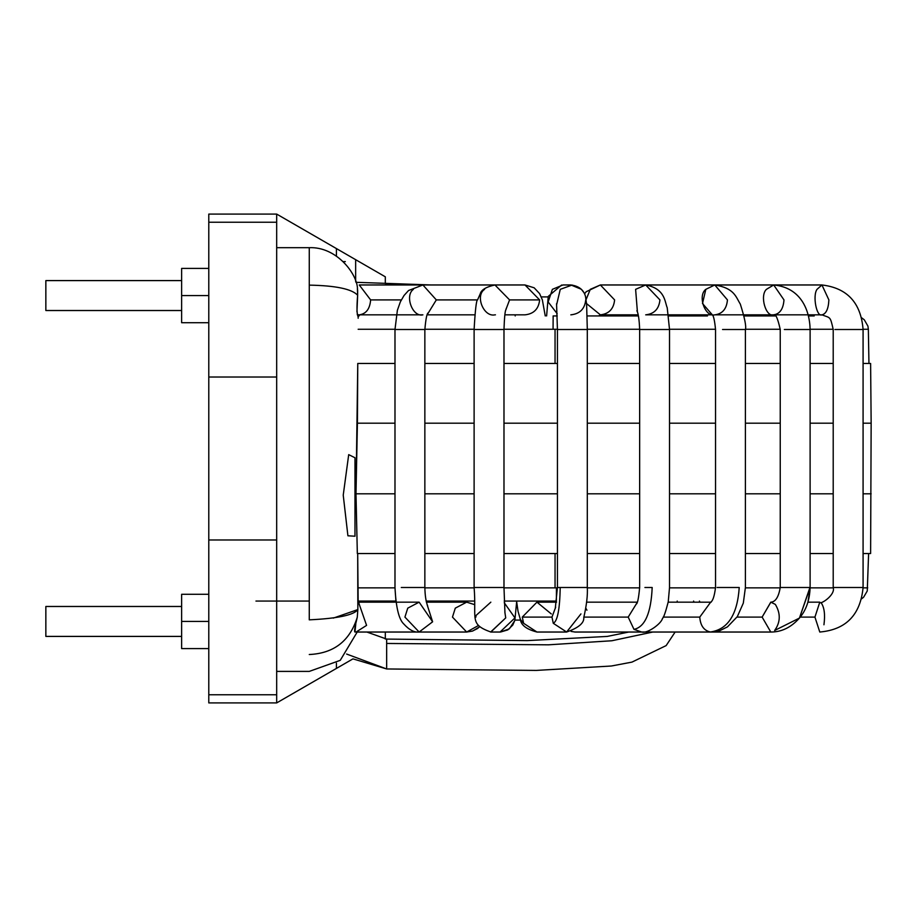 <?xml version="1.0" encoding="UTF-8"?>
<svg xmlns="http://www.w3.org/2000/svg" width="917" height="917" viewBox="0 0 917 917"><rect width="100%" height="100%" fill="white"/><g stroke="black" fill="none" stroke-linecap="round" stroke-linejoin="round"><path stroke-width="1.38" d="M541.271 296.913L548.125 296.913L541.271 296.913M520.627 620.087L514.941 620.087L520.627 620.087M694.077 602.16L693.584 601.071M693.584 315.929L694.077 314.84M870.611 363.453L871.15 423.195L870.611 363.453L863.08 363.453L869.522 363.453M357.768 363.453L394.986 363.453L357.768 363.453L357.412 423.195L394.986 423.195L357.412 423.195L355.991 493.805L394.986 493.805L355.991 493.805L357.332 553.547L394.986 553.547L357.332 553.547L355.991 493.805L357.768 363.453M424.858 363.453L474.112 363.453L424.858 363.453M503.983 363.453L557.433 363.453L503.983 363.453M587.304 363.453L639.653 363.453L587.304 363.453M669.525 363.453L715.535 363.453L669.525 363.453M745.406 363.453L780.241 363.453L745.406 363.453M810.112 363.453L833.209 363.453L810.112 363.453M424.858 423.195L474.112 423.195L424.858 423.195M503.983 423.195L557.433 423.195L503.983 423.195M587.304 423.195L639.653 423.195L587.304 423.195M669.525 423.195L715.535 423.195L669.525 423.195M745.406 423.195L780.241 423.195L745.406 423.195M810.112 423.195L833.209 423.195L810.112 423.195M863.08 423.195L871.15 423.195L863.08 423.195M424.858 493.805L474.112 493.805L424.858 493.805M503.983 493.805L557.433 493.805L503.983 493.805M587.304 493.805L639.653 493.805L587.304 493.805M669.525 493.805L715.535 493.805L669.525 493.805M745.406 493.805L780.241 493.805L745.406 493.805M810.112 493.805L833.209 493.805L810.112 493.805M863.08 493.805L871.15 493.805L863.08 493.805M424.858 553.547L474.112 553.547L424.858 553.547M503.983 553.547L557.433 553.547L503.983 553.547M587.304 553.547L639.653 553.547L587.304 553.547M669.525 553.547L715.535 553.547L669.525 553.547M745.406 553.547L780.241 553.547L745.406 553.547M810.112 553.547L833.209 553.547L810.112 553.547M863.08 553.547L870.611 553.547L863.08 553.547M208.789 621.439L181.635 621.439L181.635 648.594L181.635 594.285L181.635 621.439L208.789 621.439M208.789 295.561L181.635 295.561L181.635 322.715L181.635 268.406L181.635 295.561L208.789 295.561M181.635 621.439L181.635 648.594L181.635 621.439M181.635 295.561L181.635 322.715L181.635 295.561M336.424 256.026L336.424 248.576L276.682 214.085L208.789 214.085L276.682 214.085L276.682 222.235L276.682 214.085L385.312 276.808L385.312 283.571L385.312 276.808L336.424 248.576L336.424 256.026M208.789 539.975L276.682 539.975L276.682 377.025L208.789 377.025L208.789 694.765L276.682 694.765L276.682 539.975L208.789 539.975L208.789 377.025L276.682 377.025L276.682 222.235L208.789 222.235L276.682 222.235L276.682 694.765L208.789 694.765L208.789 702.915L276.682 702.915L276.682 694.765L276.682 702.915L208.789 702.915L208.789 539.975M208.789 214.085L208.789 377.025L208.789 214.085M276.682 702.915L336.424 668.424L336.424 663.163L336.424 668.424L352.976 658.864L276.682 702.915M355.647 281.416L355.647 259.683L355.647 281.416M385.312 632.031L385.312 639.069L385.312 632.031M181.635 280.591L45.85 280.591L45.85 310.519L181.635 310.519M45.85 295.561L45.85 280.591L45.85 295.561M652.824 632.031L611.868 640.754L548.435 644.823L386.665 643.459L386.665 667.828L386.665 643.459L548.435 644.823L611.868 640.754L652.824 632.031M386.665 639.092L386.665 643.459L386.665 639.092L366.846 632.031L386.665 639.092L527.252 640.605L607.18 636.432L628.798 632.031M688.495 314.84L684.311 315.929M828.876 299.905C828.441 308.914 826.125 313.889 821.941 314.84C816.6 317.431 812.405 295.641 817.024 289.336L821.941 284.969L828.876 299.905C828.441 308.914 826.125 313.889 821.941 314.84C830.493 318.21 830.16 315.826 833.209 329.501L833.209 587.499L863.08 587.499L863.08 329.501L863.08 587.499L833.209 587.499C835.754 595.19 819.489 605.438 819.787 602.16L814.938 617.095L819.787 632.031L814.938 617.095L800.232 617.095L814.938 617.095L819.787 602.16L807.934 602.16L810.112 587.854L833.209 587.854L810.112 587.854M863.08 329.501L834.917 329.501L863.08 329.501C860.96 302.805 847.239 287.961 821.941 284.969L817.024 289.336C812.405 295.641 816.6 317.431 821.941 314.84L773.696 314.84C765.787 317.431 759.574 295.641 766.429 289.336L773.696 284.969L783.978 299.905C783.324 308.914 779.897 313.889 773.696 314.84C779.897 313.889 783.324 308.914 783.978 299.905M821.082 602.698C824.337 607.237 825.289 614.596 823.947 624.775M821.941 284.969L773.696 284.969L766.429 289.336C759.574 295.641 765.787 317.431 773.696 314.84C775.564 313.396 777.742 318.279 780.241 329.501L780.241 587.499C778.602 597.07 775.473 601.953 770.865 602.16L762.13 617.095L770.784 632.031L762.13 617.095L737.004 617.095L762.13 617.095L770.784 602.16L775.346 604.395C780.768 613.542 780.539 622.23 774.647 630.472L799.429 618.081L774.647 630.472M784.344 329.501L810.112 329.501L810.112 587.499L810.112 329.501L784.344 329.501M780.287 587.499L810.112 587.499L799.429 618.081L809.929 587.499L780.287 587.499M634.908 314.84L631.973 315.929L634.908 314.84M727.445 299.905C726.642 308.914 722.424 313.889 714.779 314.84C705.035 317.431 697.378 295.641 705.826 289.336L714.779 284.969L727.445 299.905M810.112 329.501C809.711 310.164 800.931 287.56 773.696 284.969L714.779 284.969L705.826 289.336L702.491 303.516L712.028 314.485M722.55 329.501L745.406 329.501L745.406 587.499L745.406 329.501L722.55 329.501M717.163 587.499L739.228 587.499C737.417 614.677 727.8 629.509 710.366 631.996L711.202 632.031L710.366 631.996C727.8 629.509 737.417 614.677 739.228 587.499L717.163 587.499M710.652 602.182L699.774 617.095C700.382 625.612 703.912 630.575 710.366 631.996C703.912 630.575 700.382 625.612 699.774 617.095L663.209 617.095L699.774 617.095L710.652 602.182L668.184 602.16M584.553 293.83L586.192 291.721L600.371 284.969L590.296 289.336L586.123 299.504L590.296 289.336L600.36 284.969L614.608 299.905C613.702 308.914 608.957 313.889 600.371 314.84L598.698 315.929L600.371 314.84L586.559 303.584L600.371 314.84L638.198 314.84M745.406 329.501C746.415 326.463 744.719 317.993 740.306 304.089C735.824 296.856 734.368 288.11 714.779 284.969L645.694 284.969L635.619 289.336L637.418 312.067L635.619 289.336L645.694 284.969L659.931 299.905C659.025 308.914 654.279 313.889 645.694 314.84L712.257 314.84M636.18 604.165C637.498 603.787 638.656 598.239 639.653 587.499L639.653 329.501L669.525 329.501L669.525 587.499L669.525 329.501L639.653 329.501C639.252 319.517 638.324 313.259 636.868 310.714M644.915 587.499L652.182 587.499C651.047 613.049 644.983 627.01 633.979 629.36L641.671 632.031L633.979 629.36C644.983 627.01 651.047 613.049 652.182 587.499L644.915 587.499M636.776 603.18L628.202 617.095L633.979 629.36L628.202 617.095L583.911 617.095L628.202 617.095L636.776 603.18M571.096 631.4L574.993 632.031L571.096 631.4M585.871 608.28L586.937 610.183M557.181 313.683L548.16 301.968L552.389 289.336L562.923 284.969L552.389 289.336L548.16 301.968L557.181 313.683M585.734 299.905C584.782 308.914 579.819 313.889 570.821 314.84M556.653 304.593L560.276 289.336L572.151 285.027L560.276 289.336L556.653 304.593M555.266 608.579L557.433 587.499L560.218 587.499L557.433 587.499L557.433 329.501L587.304 329.501L587.304 587.499L587.304 329.501L557.433 329.501L556.55 303.733M560.218 587.499L587.304 587.499L560.218 587.499C559.794 609.335 557.479 621.268 553.283 623.296L566.626 632.031L553.283 623.296C557.479 621.268 559.794 609.335 560.218 587.499M555.679 607.157L551.965 617.095L553.283 623.296L551.965 617.095L522.289 617.095L523.618 623.296L536.949 632.031L523.618 623.296L520.398 619.525L523.618 623.296L522.289 617.095L551.965 617.095L555.679 607.157M556.573 602.16L536.949 602.16L522.289 617.095L536.949 602.16L551.277 613.92M580.942 613.92L566.626 632.031C578.57 627.836 584.289 622.998 583.785 617.508C586.593 605.186 587.763 595.19 587.304 587.499M539.632 299.905C538.703 308.914 533.82 313.889 524.994 314.84C533.82 313.889 538.703 308.914 539.632 299.905L509.577 299.905L505.76 309.969L509.577 299.905L539.632 299.905L524.994 284.969L539.632 299.905M495.444 314.829L494.951 314.84C483.683 317.431 474.834 295.641 484.6 289.336M490.641 632.031L505.726 617.898L490.836 632.031C468.828 624.087 476.702 619.284 474.112 587.499L474.112 329.501L477.482 329.501L474.112 329.501C475.212 309.831 476.382 299.928 477.619 299.779L480.256 293.772C481.287 289.818 486.182 286.883 494.951 284.969L509.577 299.905L494.939 284.969L524.994 284.969L534.164 287.8L539.597 293.623L542.348 299.836L545.248 315.929M477.482 329.501L503.983 329.501L503.983 587.499L503.983 329.501L477.482 329.501M474.318 587.499L503.983 587.499L474.318 587.499M505.726 617.898L504.831 611.971L505.726 617.898M475.923 617.095L476.003 615.502L490.836 602.16M500.063 632.031L514.953 617.898L504.247 602.756L514.953 617.898L500.063 632.031L490.836 632.031M359.269 284.969L370.628 299.905L401.325 299.905L370.628 299.905L359.269 284.969L422.897 284.969L436.32 299.905L477.574 299.905L436.32 299.905L422.897 284.969L494.951 284.969M436.32 299.905L427.758 313.832L436.32 299.905M359.819 314.84L422.897 314.84C412.57 317.431 404.454 295.641 413.407 289.336M354.959 632.008L356.094 632.031L366.582 625.383L356.094 632.031L419.138 632.031L432.618 621.806L419.138 632.031C414.289 632.592 409.177 629.922 403.824 624.019C398.895 619.537 395.961 607.352 394.986 587.499L394.986 329.501L424.858 329.501L424.858 587.499L424.858 329.501L394.986 329.501L397.37 310.313L400.374 301.831L404.03 295.503L408.546 290.517L422.897 284.969M401.291 587.499L424.858 587.499L401.291 587.499M426.382 602.16L466.673 602.16L474.421 604.578L466.673 602.16L455.291 608.154L452.471 617.095L466.673 632.031L472.691 631.011L479.499 626.896L477.264 628.672L472.347 631.125L466.673 632.031L478.41 625.52L466.673 632.031L419.138 632.031L404.924 617.095L407.756 608.154L419.138 602.16L432.618 621.806L427.139 604.75M460.162 602.16L460.506 601.071L460.162 602.16M359.269 314.84C366.124 313.889 369.906 308.914 370.628 299.905C369.906 308.914 366.124 313.889 359.269 314.84L357.252 314.6M354.982 457.766L354.982 536.216L354.982 457.766L348.701 454.637L343.233 495.157L347.91 535.792L354.982 536.216L354.982 457.766L354.982 536.216L347.91 535.792L343.233 495.157L348.701 454.637L354.982 457.766M366.582 625.383L358.593 602.458L366.582 625.383M356.094 632.031L354.81 631.951M437.569 602.16L438.876 601.071L437.569 602.16M181.635 606.481L45.85 606.481L45.85 636.409L181.635 636.409M45.85 621.439L45.85 636.409L45.85 621.439M566.626 632.031L536.926 632.031M355.12 631.985C353.985 632.398 354.707 627.469 357.286 617.198C349.939 640.937 333.937 653.374 309.27 654.52C333.937 653.374 349.939 640.937 357.286 617.198L357.848 609.564L357.286 617.198M358.157 601.896L357.699 553.547L357.848 609.564L333.307 618.104M355.762 624.236L354.971 632.008M309.27 619.846L309.27 248.083L309.27 619.846C337.869 618.471 354.065 615.032 357.848 609.564M357.63 289.887L357.641 295.217L357.401 288.397M356.954 311.734L357.641 295.217C356.633 307.378 356.805 314.554 358.157 316.732L358.157 314.772M358.157 316.732L358.157 318.245M357.641 295.217C351.83 288.981 335.714 285.611 309.27 285.13M553.066 329.272L503.983 329.272L555.049 329.272L555.049 363.453L555.049 329.272L553.066 329.272L553.146 315.929L553.066 329.272M474.112 329.272L424.858 329.272L474.112 329.272M394.986 329.272L358.157 329.272L394.986 329.272M861.636 317.786L864.295 319.815L867.929 326.131L868.353 329.272L863.08 329.272L868.353 329.272L868.949 363.453M833.209 329.272L810.112 329.272L833.209 329.272M780.241 329.272L745.406 329.272L780.241 329.272M715.535 329.272L669.525 329.272L715.535 329.272M639.653 329.272L587.304 329.272L639.653 329.272M557.433 329.272L555.049 329.272L557.433 329.272M707.477 315.929L668.688 315.929M814.227 315.929L808.416 315.929M775.564 315.929L744.065 315.929L743.836 314.84M638.427 315.929L587.132 315.929M557.249 315.929L553.146 315.929M556.436 587.854L557.433 587.854L556.436 587.854L556.378 601.071L556.436 587.854L555.049 587.854L555.049 553.547L555.049 587.854L556.436 587.854M587.304 587.854L639.653 587.854L587.304 587.854M669.525 587.854L715.535 587.854L669.525 587.854M745.406 587.854L780.229 587.854L745.406 587.854M863.08 587.854L867.711 587.854L863.08 587.854M358.157 587.854L394.986 587.854L358.157 587.854M424.858 587.854L474.112 587.854L424.858 587.854M503.983 587.854L555.049 587.854L503.983 587.854M395.857 601.071L358.157 601.071L395.857 601.071M309.27 601.071L255.958 601.071L309.27 601.071M426.13 601.071L474.295 601.071M504.19 601.071L556.378 601.071M699.442 315.929L699.912 314.84M699.442 601.071L699.912 602.16M870.611 553.547L871.15 423.195M208.789 594.285L181.635 594.285M208.789 648.594L181.635 648.594M208.789 268.406L181.635 268.406M208.789 322.715L181.635 322.715M343.279 261.609L345.331 261.609M675.13 632.031L666.155 645.591L631.973 662.108L611.375 666.006L536.342 670.419L386.665 668.963L352.976 658.864M346.626 654.05L386.665 668.963M385.312 283.571L431.575 284.969L355.934 282.31M677.216 602.16L677.216 601.071M863.08 587.499C860.455 614.86 846.024 629.704 819.787 632.031M714.779 314.84L773.696 314.84M810.112 587.499C809.677 600.108 806.123 610.309 799.429 618.081C791.096 627.434 781.548 632.088 770.784 632.031L711.202 632.031L719.799 630.667L727.456 626.884L737.337 616.602L743.309 603.134L745.406 587.499M637.441 314.84L636.834 315.929M711.546 313.889C711.271 315.769 713.701 310.485 715.535 329.501L715.535 587.499C714.4 596.382 712.715 601.311 710.492 602.286L711.156 602.16M611.765 632.031L711.202 632.031M607.856 314.84L607.627 315.929M669.525 329.501L667.221 307.768C664.71 301.796 665.261 288.683 645.694 284.969L600.371 284.969M669.525 587.499L668.229 601.907C665.604 612.04 663.69 617.565 662.464 618.459C661.421 623.583 647.264 633.911 641.671 632.031L574.993 632.031M586.628 602.16L637.246 602.16M547.655 601.071L547.873 602.16L547.655 601.071M546.612 315.929L548.251 296.409L561.605 285.027M587.304 329.501L586.616 304.387L585.493 296.409C583.659 289.772 578.776 285.955 570.821 284.969L562.935 284.969M546.761 602.16L546.612 601.071M520.398 619.525C521.039 625.176 526.553 629.337 536.949 632.031C526.553 629.337 521.039 625.176 520.398 619.525L518.048 611.398L516.569 601.071M515.205 315.929L515.067 314.84M524.994 314.84L504.866 314.84M503.983 329.501C504.808 306.175 506.115 311.127 506.184 308.548M503.983 587.499L504.958 612.911M516.649 601.919L514.838 620.477L509.371 628.821L500.544 632.031L507.789 629.899L512.786 625.073L514.941 620.087M474.8 314.84L427.288 314.84M424.858 329.501C425.843 318.417 427.001 312.869 428.331 312.869M424.858 587.499C425.018 595.5 425.969 601.701 427.7 606.103M459.795 602.16L460.059 601.071M358.123 316.835L360.014 314.714M358.157 601.793L359.051 603.008M358.387 602.16L419.138 602.16M437.088 602.16L437.822 601.071M570.924 284.969L581.355 289.279L583.991 292.718M394.986 587.854L396.006 602.16M276.682 671.404L309.27 671.404L340.241 660.343L357.217 632.031M357.492 288.889C357.252 273.736 336.321 246.467 309.27 247.693L276.682 247.693M861.671 598.79L863.608 597.219L867.264 590.972L868.605 553.547"/></g></svg>
